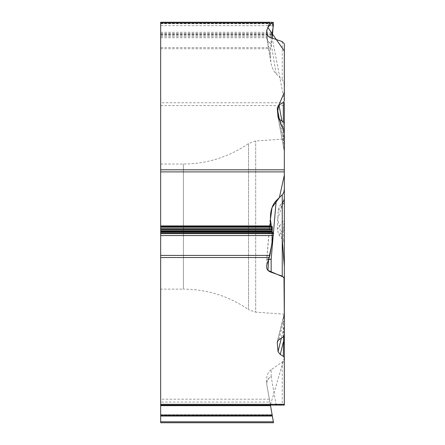 <?xml version="1.0" encoding="UTF-8"?>
<svg xmlns="http://www.w3.org/2000/svg" width="445" height="445" viewBox="0 0 445 445"><rect width="100%" height="100%" fill="white"/><g stroke="black" fill="none" stroke-linecap="round" stroke-linejoin="round"><path stroke-width="0.33" stroke-dasharray="2.23 1.67" d="M284.333 100.776L272.179 38.098L270.415 48.733L270.816 62.294C271.723 67.329 273.508 71.206 276.178 73.926L282.514 80.089L283.921 82.814L284.333 85.802L284.333 102.762L160.662 102.762L160.662 402.074L269.887 402.074L273.363 421.793L272.101 414.629L272.262 415.558L160.662 415.558L160.662 414.629L160.662 416.036L272.346 416.036M271.161 369.745A10.73 9.1 -90 0 0 266.711 378.968L266.711 383.256A9.1 7.715 0 0 1 271.161 376.626L271.161 369.745L282.247 361.98A5.028 4.266 90 0 0 284.333 357.658L284.333 243.676A4.739 4.266 90 0 0 283.309 240.589L279.004 235.016L277.252 229.364L278.231 209.428L279.816 205.879L283.309 201.763A4.266 4.266 -90 0 0 284.333 198.982L284.333 177.878M266.711 383.256A9.1 9.1 0 0 0 266.844 384.836A9.1 9.1 0 0 1 266.711 383.256L266.711 378.968M269.887 402.074L266.844 384.836L270.415 405.089L284.333 404.327M160.662 402.074L160.662 422.75L273.53 422.75M272.251 415.474L272.201 415.191L160.662 415.191M160.662 414.629L272.101 414.629L160.662 414.629M160.662 416.036L160.662 415.558M160.662 405.089L284.333 405.089L284.333 357.658M160.662 226.583L160.662 164.033L160.662 226.583M160.662 102.762L160.662 22.25M279.004 235.016L283.309 229.108A4.266 3.838 180 0 1 284.333 231.606L284.333 198.364A4.266 4.261 180 0 1 283.309 201.14C283.682 199.772 283.999 200.189 284.272 202.403L284.272 219.73L283.671 226.583L284.333 226.583L284.333 314.159L284.333 171.887M283.693 336.548L284.272 326.218L281.357 338.1M283.671 226.583L283.309 229.108L283.309 240.589M284.333 231.606L284.333 243.676M284.333 198.292L284.333 198.982M284.333 85.802L284.333 43.782M284.333 128.36L284.333 138.623L283.671 134.891L283.309 128.561A4.266 0.306 0 0 0 284.333 128.36M284.333 123.12L284.333 138.623M284.333 325.684L284.333 335.291M276.178 405.089L271.161 376.626A9.1 7.921 170 0 0 266.844 384.836M284.272 326.218L284.272 313.808L283.309 322.069A4.266 3.532 180 0 0 284.333 319.771M284.333 314.537L283.671 318.27M284.333 137.805A4.266 1.991 0 0 0 283.309 136.509L280.272 119.961M281.902 120.912L283.309 128.561L283.309 121.73L283.309 136.509L284.272 151.122L278.119 117.575M266.711 267.645L266.711 265.504M279.004 339.624L283.309 322.069L283.309 336.837M268.841 259.051L266.744 258.779L270.499 214.968M279.338 119.305L284.272 146.199L283.671 134.891M283.309 201.763L283.309 201.14L280.272 205.306M266.711 33.125L266.711 30.983M266.844 34.059L266.844 36.14A9.1 4.55 0 0 0 266.711 36.929A9.1 8.032 0 0 0 271.161 43.833A9.1 7.776 170.5 0 1 266.833 38.426A9.1 7.776 170.5 0 1 266.844 36.14L270.415 57.544M284.333 199.048L277.697 218.929L282.247 239.215M284.333 294.584L284.333 314.159L255.691 312.156L255.691 141.004L255.691 312.156L248.538 309.625L248.538 143.535L248.538 309.625C228.925 296.131 207.214 289.295 183.407 289.128L183.407 164.033L183.407 289.128L160.662 289.128M284.333 357.713L270.415 405.089M160.662 105.604L284.333 105.604M269.381 399.198L160.662 399.198M160.662 421.793L273.363 421.793M160.662 415.107L272.184 415.107M160.662 23.368L273.53 23.368M160.662 22.4L273.363 22.4M160.662 23.724L273.53 23.724M160.662 25.649L273.363 25.649M160.662 32.301L272.201 32.301M160.662 33.431L272.101 33.431M160.662 34.093L272.101 34.093M160.662 34.654L272.184 34.654M160.662 34.71L272.262 34.71M160.662 35.272L272.346 35.272M160.662 36.573L272.346 36.573M160.662 37.703L272.251 37.703M160.662 47.604L270.516 47.604M160.662 48.733L270.415 48.733M284.272 313.808L277.608 340.992M277.252 229.364L284.272 219.73M284.272 202.403L278.036 210.958M282.247 361.98L282.247 405.089M284.272 146.199L284.272 151.122M266.711 259.557A9.1 0.317 180 0 1 268.736 259.357M266.844 264.714L266.844 258.767L270.415 217.11M273.464 232.446L273.035 237.413M276.178 73.926L271.161 43.833L271.161 37.742M282.247 41.619L282.247 79.811M160.662 164.033L183.407 164.033C207.214 163.866 228.925 157.029 248.538 143.535L255.691 141.004L284.333 139.001M283.821 315.138L277.313 341.693M284.333 313.28C284.355 312.429 284.31 312.49 284.216 313.464M278.064 117.347L284.066 150.071M284.266 151.161L284.333 151.94M279.816 205.885L283.226 201.201M266.711 36.929A9.1 9.1 0 0 0 266.833 38.426L270.76 61.983M283.521 200.801L284.333 198.286"/><path stroke-width="0.67" d="M268.736 259.357A9.1 0.317 180 0 1 271.161 259.285L271.161 272.257L282.247 276.139L284.333 278.303L284.333 335.291L283.309 336.837L278.242 340.219L277.252 342.45L278.036 351.65L280.272 354.476L283.309 356.25L284.333 357.635L284.333 405.089L160.662 405.089L160.662 255.419L269.887 255.419L273.53 233.625L273.363 232.301L272.201 232.251L272.251 226.566L270.516 226.488L270.415 225.921L270.521 214.668C271.155 208.638 273.041 203.994 276.178 200.728L282.764 194.254L283.776 192.296L284.322 189.364L284.333 123.12L283.309 121.73L283.309 102.317L279.004 105.103L277.252 107.929L278.064 117.358M271.161 272.257C268.307 271.183 266.822 269.642 266.711 267.645L266.711 265.504A9.1 4.55 0 0 1 266.844 264.714L269.887 255.419M272.346 416.036L160.662 416.036L160.662 421.793L273.363 421.793L273.53 422.75L272.262 415.558M160.662 421.793L160.662 422.75L273.53 422.75M160.662 416.036L160.662 415.474L272.251 415.474L270.415 405.089L272.201 415.191M160.662 405.089L160.662 415.474M284.333 226.583L284.333 171.887L160.662 171.887L160.662 22.25L269.876 22.25M278.119 117.575L280.272 119.961L283.309 121.73M272.195 232.245L270.415 219.391L272.045 207.587L279.371 197.636L284.333 175.091L284.333 131.776L278.887 118.876L277.602 112.045L278.72 105.304L284.338 92.404L284.338 51.036L267.823 27.423L272.229 22.35L273.096 27.178L272.179 38.098L272.101 33.431L273.363 25.649L273.363 22.4L269.887 22.25L266.844 30.193A9.1 4.55 180 0 0 266.711 30.983L266.711 33.125C266.822 35.127 268.307 36.662 271.161 37.742L282.247 41.619L284.333 43.782L284.333 100.776L283.309 102.317M160.662 171.887L160.662 255.419M284.333 357.635L284.333 343.568A4.266 2.27 180 0 0 283.309 342.094L280.272 354.476M283.309 356.25L283.693 336.548M284.333 102.762L284.333 128.36M284.333 278.303L284.333 188.847M284.333 343.568L284.333 325.684M273.035 237.413L271.161 259.285L268.841 259.051M279.004 105.103L281.902 120.912M284.333 177.878L284.333 199.048M282.247 239.215L284.338 266.605L284.333 294.584M284.333 314.159L284.333 357.713M273.363 421.793L270.415 405.089M160.662 404.327L284.333 404.327L284.338 320.311L283.999 277.324L267.973 270.376L268.58 259.802L271.967 243.526L272.195 232.251L160.662 232.251M269.381 257.533L160.662 257.533M160.662 405.651L270.516 405.651M160.662 169.806L284.333 169.806M269.381 23.012L160.662 23.012M160.662 233.625L273.53 233.625M160.662 235.544L273.363 235.544M160.662 233.269L273.53 233.269M160.662 232.301L273.363 232.301M160.662 231.678L272.101 231.678M160.662 231.016L272.101 231.016M160.662 229.976L272.184 229.976M160.662 229.475L272.262 229.475M160.662 228.435L272.346 228.435M160.662 227.134L272.346 227.134M160.662 226.566L272.251 226.566M160.662 226.488L270.516 226.488M160.662 225.921L270.415 225.921M281.357 338.1L278.036 351.65M277.252 342.45L277.608 340.992M277.252 107.929L279.338 119.305M282.247 276.139L282.247 194.843M276.178 200.728L273.464 232.446M266.844 30.193L266.844 34.059M269.881 22.25L160.662 22.25"/></g></svg>
